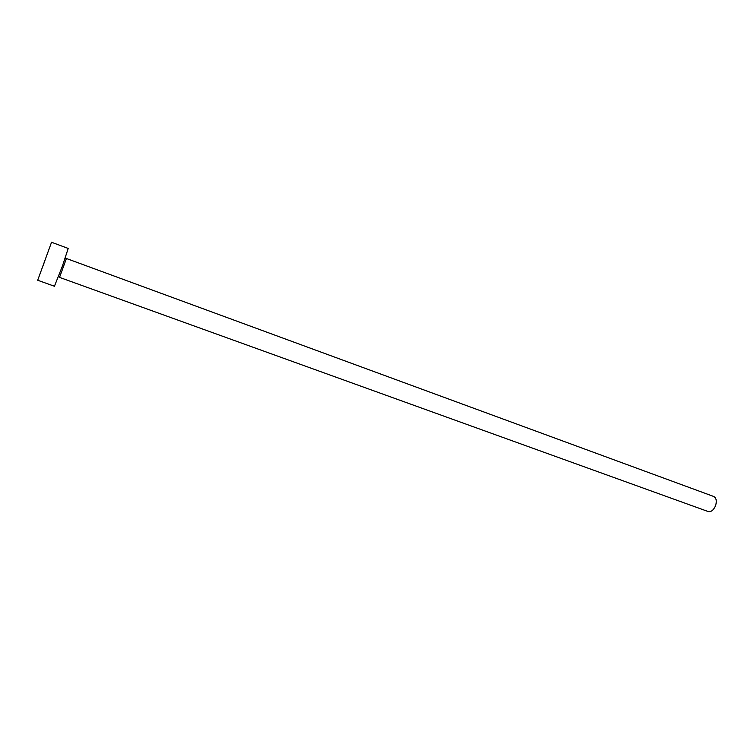 <?xml version="1.0" encoding="UTF-8"?>
<svg xmlns="http://www.w3.org/2000/svg" width="754" height="754" viewBox="0 0 754 754"><rect width="100%" height="100%" fill="white"/><g stroke="black" fill="none" stroke-linecap="round" stroke-linejoin="round"><path stroke-width="1.13" d="M44.891 260.799L42.139 268.066L44.891 260.799M66.418 258.499L713.718 496.481C716.196 497.819 716.865 500.703 715.735 505.142C713.84 509.949 711.333 512.089 708.223 511.561L59.538 277.387L66.418 258.499L65.004 258.773M51.545 242.26L68.209 248.443L62.375 266.171L54.439 286.247L37.7 280.252L51.545 242.26L37.7 280.252M58.623 276.266L59.538 277.387"/></g></svg>
